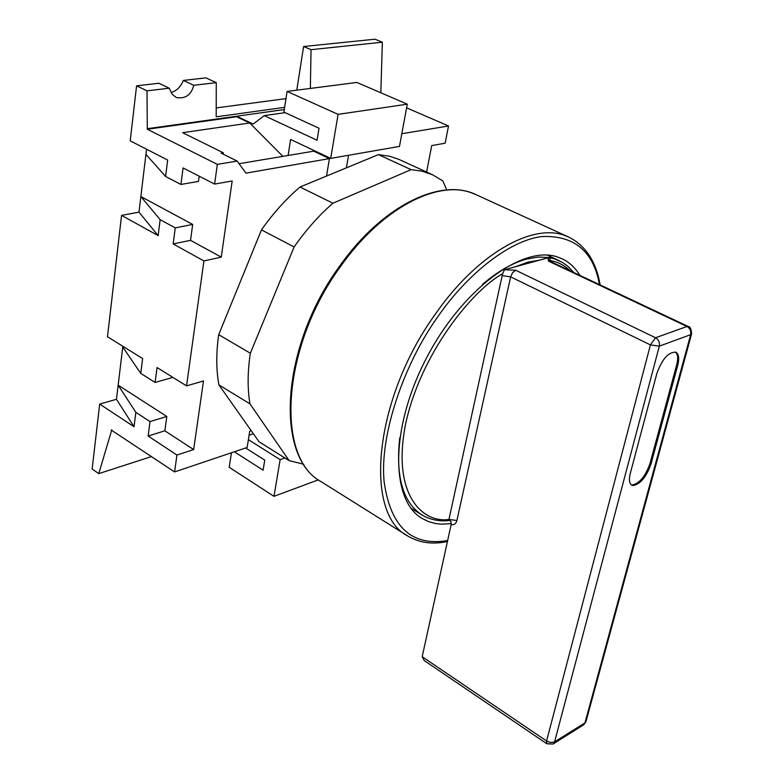 <?xml version="1.0" encoding="UTF-8"?>
<svg xmlns="http://www.w3.org/2000/svg" width="784" height="784" viewBox="0 0 784 784"><rect width="100%" height="100%" fill="white"/><g stroke="black" fill="none" stroke-linecap="round" stroke-linejoin="round"><path stroke-width="1.18" d="M111.759 429.887L98.774 473.634L92.149 469.018L99.686 404.083L116.453 399.281L122.745 347.008L140.757 373.4L142.629 358.582L107.486 336.748L121.559 215.375L138.974 212.141L145.932 154.35L165.6 176.478L167.668 160.034L130.203 140.846L136.583 85.819L158.838 83.261L169.236 88.21L146.99 90.836L136.583 85.819M171.069 92.561C176.498 90.983 180.604 86.946 183.378 80.448L205.898 77.861L216.266 82.643L216.208 116.816L284.621 107.359M216.227 107.908L285.974 98.627M296.773 90.18L303.604 46.521L374.997 39.2L382.367 42.199L380.828 92.777M122.745 347.008L122.833 346.283M145.932 154.35L146.549 149.215M165.6 176.478L180.918 184.465L183.074 167.923L214.61 184.073L217.344 164.366L147.323 129.242L146.99 90.836M199.175 176.175L198.479 181.408L180.918 184.465M214.61 184.073L232.172 180.957L221.255 257.123L190.532 240.335L192.678 224.44L140.855 196.549L160.152 219.667L158.143 235.612L138.974 212.141M121.559 215.375L158.143 235.612M140.757 373.4L155.114 382.445L157.055 367.549L186.553 385.885L203.918 260.945L173.166 243.932L175.253 227.889L160.152 219.667M172.127 376.918L172.029 377.653L155.114 382.445M186.553 385.885L203.487 380.965L193.658 449.565L164.865 430.818L166.806 416.471L118.149 385.169L135.848 412.345L134.035 426.741L116.453 399.281M99.686 404.083L134.035 426.741M111.24 430.044L174.597 471.929L176.939 455.043L148.127 436.031L150.009 421.576L135.848 412.345M98.774 473.634L151.586 456.533M426.604 172.029L431.71 145.589L445.136 143.207L448.517 125.969L406.612 107.839M382.367 42.199L311.052 49.686L303.604 46.521M311.052 49.686L310.346 88.435M216.266 82.643L193.766 85.299L183.378 80.448M193.766 85.299C191.267 94.952 185.445 99.039 176.282 97.539L172.196 94.198L169.236 88.21M147.382 128.684L284.278 109.574M147.323 129.242L236.562 116.757L249.704 122.98L182.623 132.682L223.362 152.821L221.186 153.174L237.15 161.073L217.344 164.366M237.15 161.073L245.931 173.146L329.427 158.603L326.507 176.077M203.918 260.945L221.255 257.123M176.939 455.043L193.658 449.565M251.223 430.69L249.724 431.18L247.146 447.478L174.597 471.929M192.678 224.44L175.253 227.889M173.166 243.932L190.532 240.335M166.806 416.471L150.009 421.576M148.127 436.031L164.865 430.818M401.82 133.731L448.517 125.969M346.391 167.854L348.557 155.281M239.071 163.709L288.091 155.487L290.599 139.454L330.701 158.388L338.09 114.366L287.081 91.424L283.896 112.073L319.019 128.253L317.059 140.258L264.237 115.62L253.193 124.058L236.641 116.228L236.562 116.757M223.362 152.821L223.175 154.154M249.704 122.98L282.857 156.359M313.835 150.42L313.708 151.185L329.427 158.603M288.091 155.487L313.708 151.185M245.627 447.987L264.747 460.11L263.101 470.184L234.338 451.79M231.437 452.77L229.193 467.284L273.988 496.341L280.153 459.649L248.381 439.667M287.081 91.424L356.847 82.447L407.288 104.174L399.477 146.412L330.701 158.388M264.237 115.62L285.16 112.661M321.371 153.978L320.097 154.203M338.09 114.366L407.288 104.174M253.399 433.777L249.087 435.198M280.153 459.649L284.925 457.974M318.392 479.828L273.988 496.341M303.82 464.304L289.12 460.6L259.014 441.735L218.883 384.875L249.949 403.848C247.401 388.639 247.538 371.763 250.351 353.231L294.118 246.96C305.966 229.986 318.902 215.414 332.926 203.223L411.1 169.648L422.262 171.216L432.484 174.724L442.842 180.957L446.753 189.934M289.12 460.6L249.949 403.848M432.484 174.724L398.625 159.25L389.687 156.29L378.407 154.615L411.1 169.648M332.926 203.223L300.027 187.013L378.407 154.615M300.027 187.013C286.052 198.93 273.204 213.219 261.474 229.898L294.118 246.96M250.351 353.231L218.697 334.68L261.474 229.898M218.697 334.68C216.08 353.016 216.149 369.754 218.883 384.875M599.437 284.602C593.517 251.243 574.29 235.22 541.764 236.543C508.679 240.59 466.186 275.282 437.55 317.128C404.25 363.502 379.133 435.414 384.199 482.287C390.706 527.22 411.865 546.634 447.654 540.519M451.28 523.653L441.245 524.163L435.355 523.496L428.427 521.576L422.047 518.43C390.471 500.378 390.03 428.133 426.075 358.817C461.766 289.335 522.84 244.637 557.6 257.015L562.118 258.789C569.439 262.277 575.358 267.805 579.886 275.38M235.661 293.128L249.087 260.239M527.877 262.189L515.558 266.697L539.451 260.17L527.877 262.189M650.975 464.099C646.398 476.946 640.45 484.091 633.139 485.531L631.777 485.12C629.268 483.473 628.758 479.622 630.248 473.546L656.865 373.468C662.176 358.905 668.517 351.82 675.906 352.232C678.846 354.054 679.454 358.445 677.729 365.393L650.975 464.099L649.975 463.56L676.69 364.883C678.317 358.415 677.876 354.123 675.357 352.026M631.296 484.796L632.139 484.982C639.46 483.552 645.399 476.407 649.975 463.56M451.123 524.672C454.103 525.133 456.023 523.732 456.905 520.488L448.948 519.459L451.006 521.546L451.123 524.672L422.184 656.708L424.193 660.52L546.889 743.791L546.575 740.988L422.184 656.708M550.064 261.327L548.545 261.15L548.114 259.181L550.054 257.27L550.074 260.621C557.306 261.631 564.039 265.041 570.272 270.843M548.545 261.15L686.97 326.487L655.551 337.757L515.637 270.225L504.406 269.745L515.558 266.697M539.451 260.17L550.054 257.27M504.406 269.745L502.701 273.675C472.919 289.855 420.185 353.515 405.299 425.516C391.853 496.566 423.879 523.389 448.948 519.459L502.172 275.635L510.649 276.87L650.426 344.891L546.575 740.988L550.152 742.438L554.151 742.125L584.962 722.877L585.991 721.515M600.162 284.945C596.095 261.484 585.609 245.529 568.714 237.082L564.735 235.494C532.003 222.881 476.535 254.32 434.728 315.001C373.831 399.762 363.717 513.667 407.523 535.864C419.097 542.842 432.396 544.713 447.439 541.499M340.815 266.129C281.456 346.685 275.243 457.866 321.244 481.748C274.224 456.758 280.888 346.028 339.825 265.874C382.063 205.888 440.814 177.223 476.104 194.697L471.929 193.001C437.462 179.526 381.485 208.368 340.815 266.129M549.065 257.544L538.275 257.054L526.505 259.083C512.501 262.895 497.84 271.323 482.523 284.376M399.722 437.864C395.557 476.917 402.976 502.603 421.968 514.921C430.269 519.88 439.706 521.732 450.261 520.458M583.423 724.975L553.269 743.869L554.572 741.899L659.315 346.165L650.426 344.891L655.551 337.757C658.678 339.668 659.932 342.471 659.315 346.165L690.655 334.67L584.962 722.877L583.659 724.828L585.942 721.701L691.606 333.896L690.655 334.67C691.282 331.064 690.047 328.329 686.97 326.487L688.205 326.477L549.878 261.219L548.702 260.063L548.849 261.092M573.819 272.518L568.155 266.531L562.706 262.562L554.562 258.867L550.123 257.73M456.905 520.488L510.649 276.87L512.618 272.607L515.637 270.225M550.074 260.621L549.986 261.268M502.172 275.635L502.701 273.675M546.889 743.791L553.043 744.016M676.69 364.883L677.729 365.393M568.714 237.082L476.104 194.697M407.523 535.864L321.244 481.748M559.149 260.66L547.369 255.123M691.606 333.896C691.272 329.055 690.136 326.585 688.205 326.477M421.968 514.921L410.875 508.12"/></g></svg>
